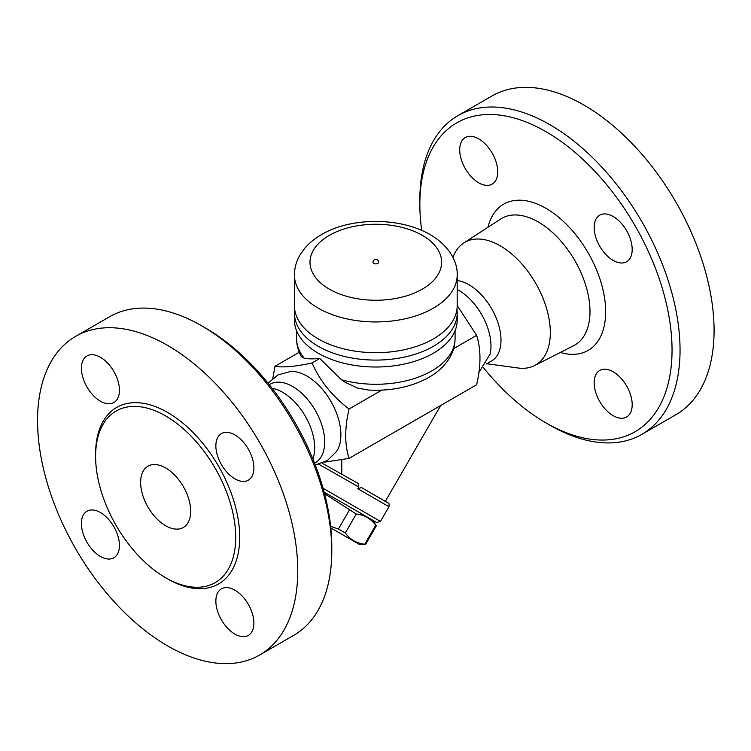 <?xml version="1.0" encoding="UTF-8"?>
<svg xmlns="http://www.w3.org/2000/svg" width="751" height="751" viewBox="0 0 751 751"><rect width="100%" height="100%" fill="white"/><g stroke="black" fill="none" stroke-linecap="round" stroke-linejoin="round"><path stroke-width="1.13" d="M457.95 115.626L491.98 95.978A183.995 106.229 60 0 1 583.978 105.093A183.995 106.229 60 0 1 704.175 267.215A183.995 106.229 60 0 1 675.975 414.655L641.945 434.303A183.995 106.229 -120 0 0 670.145 286.863A183.995 106.229 -120 0 0 549.948 124.732A183.995 106.229 -120 0 0 457.95 115.626A183.995 106.229 -120 0 0 419.847 199.85L419.847 204.469A178.334 102.962 60 0 1 545.949 131.669A178.334 102.962 60 0 1 672.042 350.079A178.334 102.962 60 0 1 545.949 422.879A178.334 102.962 60 0 1 483.588 367.83M545.949 422.879L549.948 425.188A183.995 106.229 -120 0 0 641.955 434.303M421.696 230.369A178.334 102.962 60 0 1 419.847 204.469M459.706 149.853A26.895 15.527 60 0 1 465.273 137.546A26.895 15.527 60 0 1 485.991 144.746A26.895 15.527 60 0 1 497.735 171.81A26.895 15.527 60 0 1 492.168 184.126A26.895 15.527 60 0 1 471.44 176.917A26.895 15.527 60 0 1 459.706 149.853M632.192 404.695A26.895 15.527 60 0 1 626.616 417.002A26.895 15.527 60 0 1 605.897 409.802A26.895 15.527 60 0 1 594.163 382.738A26.895 15.527 60 0 1 599.73 370.431A26.895 15.527 60 0 1 620.448 377.631A26.895 15.527 60 0 1 632.192 404.695M613.173 216.504A26.895 15.527 60 0 1 630.737 240.198A26.895 15.527 60 0 1 626.616 261.752A26.895 15.527 60 0 1 613.173 260.419A26.895 15.527 60 0 1 595.609 236.725A26.895 15.527 60 0 1 599.73 215.171A26.895 15.527 60 0 1 613.173 216.504M453.454 256.025A70.829 40.892 60 0 1 463.771 242.977A70.829 40.892 60 0 1 500.241 245.83A70.829 40.892 60 0 1 546.794 309.215A70.829 40.892 60 0 1 534.571 365.587A70.829 40.892 60 0 1 518.087 367.999L486.779 363.728M457.19 280.536A45.295 26.144 60 0 1 468.971 284.742A45.295 26.144 60 0 1 498.551 324.648A45.295 26.144 60 0 1 491.614 360.94L486.132 364.104M457.19 289.557A45.295 26.144 60 0 1 458.955 290.515A45.295 26.144 60 0 1 490.112 354.04L478.828 372.656M272.801 378.354L275.007 366.253C282.892 367.727 295.237 366.629 312.04 362.949C319.926 380.879 332.261 396.228 349.065 409.013C344.606 428.042 344.606 444.498 349.065 458.382L476.622 384.747C481.072 365.709 481.072 349.253 476.622 335.368L457.19 305.488M275.007 366.253L299.245 352.266M318.828 464.259L358.771 487.005L358.03 483.353L322.095 463.189M358.771 487.005L357.786 488.713L388.98 506.728L380.485 521.429L323.052 488.272M324.132 492.158L376.617 522.471L324.132 492.158M373.557 520.696L375.716 525.249C370.881 518.659 364.395 514.914 356.256 514.013L324.535 493.698M330.637 526.357L338.419 529.014L345.31 532.985C350.144 539.584 356.631 543.33 364.761 544.222L365.455 544.625L376.411 525.653L365.455 544.625L359.738 544.625L330.806 527.915L359.738 544.625M349.375 510.042L338.419 529.014M356.256 514.013L345.31 532.985M375.716 525.249L364.761 544.222M387.92 502.841L361.503 487.587L388.333 503.132C389.009 502.813 389.225 504.015 388.98 506.728M357.786 488.713L361.503 487.587M440.677 405.493L385.338 501.349M341.771 459.847L341.771 474.548M349.065 458.382L324.441 462.156M268.041 383.179L278.011 374.918L290.487 371.492A47.998 27.712 60 0 1 306.943 376.073A47.998 27.712 60 0 1 336.626 451.398L327.417 460.485L315.279 464.991M269.28 384.709L270.022 384.277A45.295 26.144 60 0 1 292.665 386.521A45.295 26.144 60 0 1 322.254 426.437A45.295 26.144 60 0 1 315.317 462.729L314.566 463.16M272.078 388.267A45.295 26.144 60 0 1 282.658 392.304A45.295 26.144 60 0 1 312.885 458.955M331.782 551.15L331.782 546.531A178.334 102.962 -120 0 0 205.68 328.121L201.681 325.812A183.995 106.229 60 0 1 331.782 551.15A183.995 106.229 60 0 1 293.669 635.374L259.649 655.022A183.995 106.229 60 0 1 75.654 548.793A183.995 106.229 60 0 1 75.654 336.345A183.995 106.229 60 0 1 167.651 345.451A183.995 106.229 60 0 1 287.849 507.592A183.995 106.229 60 0 1 259.649 655.022M75.654 336.345L109.684 316.697A183.995 106.229 60 0 1 201.681 325.812L205.68 328.121M234.875 478.819A26.895 15.527 60 0 1 217.311 455.125A26.895 15.527 60 0 1 221.432 433.58A26.895 15.527 60 0 1 234.875 434.913A26.895 15.527 60 0 1 252.449 458.608A26.895 15.527 60 0 1 248.328 480.152A26.895 15.527 60 0 1 234.875 478.819M215.866 601.147A26.895 15.527 60 0 1 221.432 588.831A26.895 15.527 60 0 1 242.16 596.041A26.895 15.527 60 0 1 253.894 623.105A26.895 15.527 60 0 1 248.328 635.412A26.895 15.527 60 0 1 227.6 628.202A26.895 15.527 60 0 1 215.866 601.147M100.427 512.539A26.895 15.527 60 0 1 117.991 536.233A26.895 15.527 60 0 1 113.87 557.786A26.895 15.527 60 0 1 100.427 556.453A26.895 15.527 60 0 1 82.854 532.759A26.895 15.527 60 0 1 86.975 511.206A26.895 15.527 60 0 1 100.427 512.539M119.437 390.22A26.895 15.527 60 0 1 113.87 402.527A26.895 15.527 60 0 1 93.143 395.326A26.895 15.527 60 0 1 81.408 368.262A26.895 15.527 60 0 1 86.975 355.955A26.895 15.527 60 0 1 107.703 363.155A26.895 15.527 60 0 1 119.437 390.22M165.652 415.941A99.076 57.198 60 0 1 230.369 503.245A99.076 57.198 60 0 1 215.19 582.635A99.076 57.198 60 0 1 116.114 525.437A99.076 57.198 60 0 1 116.114 411.041A99.076 57.198 60 0 1 165.652 415.941M165.652 525.728A35.381 20.427 60 0 1 142.54 494.552A35.381 20.427 60 0 1 147.956 466.193A35.381 20.427 60 0 1 183.338 486.62A35.381 20.427 60 0 1 183.338 527.484A35.381 20.427 60 0 1 165.652 525.728M455.068 330.693L455.068 338.523C455.012 345.404 453.191 351.853 449.605 357.88C444.583 366.084 437.307 372.787 427.798 377.997C410.515 387.187 390.689 391.196 368.328 390.041L357.429 388.014L345.131 382.297L341.536 379.781L319.766 358.48L312.04 362.949M319.766 358.48C313.411 359.044 308.267 358.987 304.352 358.311L301.358 356.716C298.203 350.999 296.607 344.934 296.561 338.523A79.259 45.755 180 0 0 304.352 358.311M453.623 348.652L476.622 335.368M456.946 309.403A81.38 46.984 180 0 1 457.19 313.101L457.19 320.029A81.38 46.984 180 0 1 375.81 367.014A81.38 46.984 180 0 1 294.43 320.029L294.43 313.101A81.38 46.984 180 0 1 294.683 309.403M457.19 313.101A81.38 46.984 180 0 1 375.81 360.086A81.38 46.984 180 0 1 294.43 313.101M457.19 274.96L457.19 305.704A81.38 46.984 180 0 1 375.81 352.688A81.38 46.984 180 0 1 294.43 305.704L294.43 274.96C294.495 267.713 296.429 260.935 300.222 254.617L304.859 248.159C309.759 242.47 315.833 237.654 323.08 233.721C351.355 217.593 399.57 216.814 430.135 234.612C449.258 245.765 457.678 261.77 457.19 274.96A81.38 46.984 180 0 1 375.81 321.944A81.38 46.984 180 0 1 294.43 274.96M378.645 262.249A2.835 1.633 180 0 1 376.899 263.761A2.835 1.633 180 0 1 373.81 263.404A2.835 1.633 180 0 1 372.984 262.249A2.835 2.835 0 0 1 375.81 259.424A2.835 2.835 0 0 1 378.645 262.249M349.065 409.013L381.79 390.116M560.293 352.482A84.441 48.759 -120 0 0 605.222 303.151A84.441 48.759 -120 0 0 545.949 208.327A84.441 48.759 -120 0 0 487.981 227.243M463.771 242.977L500.626 219.039A73.129 42.225 60 0 1 538.279 221.986A73.129 42.225 60 0 1 586.353 287.436A73.129 42.225 60 0 1 573.726 345.638L534.562 365.587M166.647 578.298A101.901 58.831 -120 0 0 239.71 537.866A101.901 58.831 -120 0 0 167.651 412.477A101.901 58.831 -120 0 0 95.602 455.247M455.068 338.523A79.259 45.755 180 0 1 431.853 370.881A79.259 45.755 180 0 1 341.536 379.781M422.353 235.382A65.816 38.001 180 0 1 392.848 298.954A65.816 38.001 180 0 1 312.247 252.42A65.816 38.001 180 0 1 422.353 235.382M452.909 257.349L453.454 256.016M376.617 522.471L380.485 521.429M296.561 330.693L296.561 338.523"/></g></svg>
